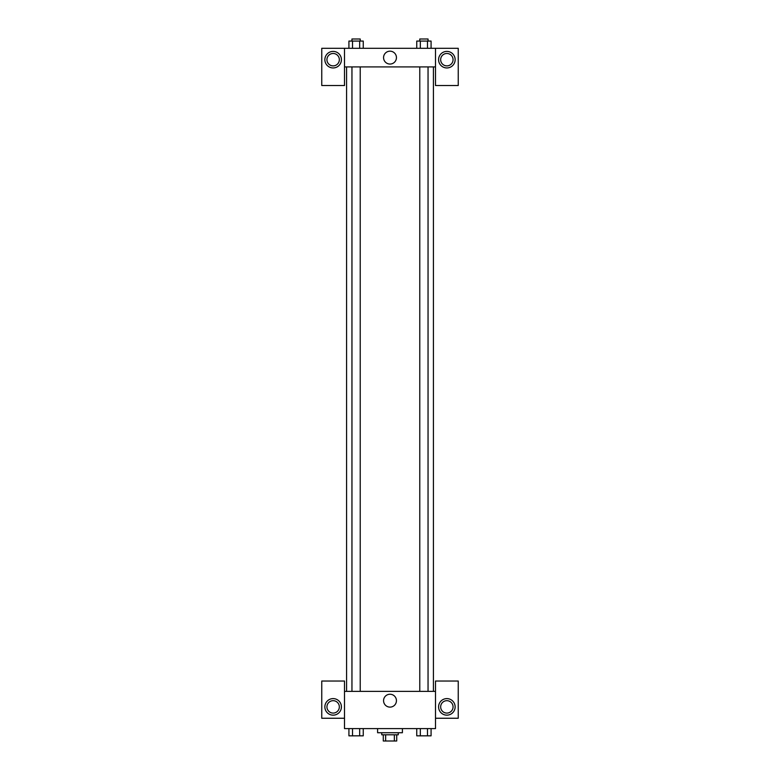 <?xml version="1.0" encoding="UTF-8"?>
<svg xmlns="http://www.w3.org/2000/svg" width="780" height="780" viewBox="0 0 780 780"><rect width="100%" height="100%" fill="white"/><g stroke="black" fill="none" stroke-linecap="round" stroke-linejoin="round"><path stroke-width="1.17" d="M394.348 734.799L394.348 741L383.282 741L383.282 734.799M394.348 741L396.718 741L396.718 734.799L396.718 741M398.268 732.732L398.268 734.799L381.732 734.799L381.732 732.732M385.651 734.799L385.651 741M377.598 728.598L377.598 732.732L402.402 732.732L402.402 728.598M435.494 718.253L458.24 718.253L458.24 681.038L435.494 681.038L435.494 728.598L344.506 728.598L344.506 681.038L321.76 681.038L321.76 718.253L344.506 718.253M333.138 715.153A8.268 8.268 0 0 1 325.972 702.751A8.268 8.268 0 0 1 340.304 702.751A8.268 8.268 0 0 1 333.138 715.153M326.937 706.885A6.201 6.201 0 0 1 333.138 700.684A6.201 6.201 0 0 1 339.339 706.885A6.201 6.201 0 0 1 333.138 713.086A6.201 6.201 0 0 1 326.937 706.885M383.565 700.684A6.435 6.435 0 0 1 393.218 695.107A6.435 6.435 0 0 1 393.218 706.251A6.435 6.435 0 0 1 383.565 700.684M435.494 691.373L344.506 691.373M446.862 715.153A8.268 8.268 0 0 1 439.696 702.751A8.268 8.268 0 0 1 454.028 702.751A8.268 8.268 0 0 1 446.862 715.153M440.661 706.885A6.201 6.201 0 0 1 446.862 700.684A6.201 6.201 0 0 1 453.063 706.885A6.201 6.201 0 0 1 446.862 713.086A6.201 6.201 0 0 1 440.661 706.885M433.427 66.914L433.427 691.373M428.044 691.373L428.044 66.914M360.223 66.914L360.223 691.373M435.494 66.914L435.494 85.527L458.24 85.527L458.24 48.301L435.494 48.301L435.494 66.914L344.506 66.914L344.506 85.527L321.76 85.527L321.76 48.301L344.506 48.301L344.506 66.914M339.339 59.68A6.201 6.201 0 0 1 333.138 65.881A6.201 6.201 0 0 1 326.937 59.68A6.201 6.201 0 0 1 333.138 53.479A6.201 6.201 0 0 1 339.339 59.68M333.138 67.948A8.268 8.268 0 0 1 325.972 55.546A8.268 8.268 0 0 1 340.304 55.546A8.268 8.268 0 0 1 333.138 67.948M453.063 59.68A6.201 6.201 0 0 1 443.761 65.052A6.201 6.201 0 0 1 443.761 54.308A6.201 6.201 0 0 1 453.063 59.68M446.862 67.948A8.268 8.268 0 0 1 439.696 55.546A8.268 8.268 0 0 1 454.028 55.546A8.268 8.268 0 0 1 446.862 67.948M435.494 48.301L344.506 48.301M383.565 57.613A6.435 6.435 0 0 1 393.218 52.036A6.435 6.435 0 0 1 393.218 63.19A6.435 6.435 0 0 1 383.565 57.613M431.077 48.301L431.077 41.067L416.744 41.067L416.744 48.301M427.489 41.067L427.489 48.301M420.332 41.067L420.332 48.301M419.776 41.067L419.776 39L428.044 39L428.044 41.067M363.256 48.301L363.256 41.067L348.923 41.067L348.923 48.301M359.668 41.067L359.668 48.301M352.511 41.067L352.511 48.301M351.956 41.067L351.956 39L360.223 39L360.223 41.067M431.077 728.598L431.077 735.832L416.744 735.832L416.744 728.598M427.489 728.598L427.489 735.832M420.332 728.598L420.332 735.832M428.044 735.832L419.776 735.852M363.256 728.598L363.256 735.832L348.923 735.832L348.923 728.598M359.668 728.598L359.668 735.832M352.511 728.598L352.511 735.832M360.223 735.832L351.956 735.852M346.573 66.914L346.573 691.373M419.776 691.373L419.776 66.914M351.956 66.914L351.956 691.373"/></g></svg>
